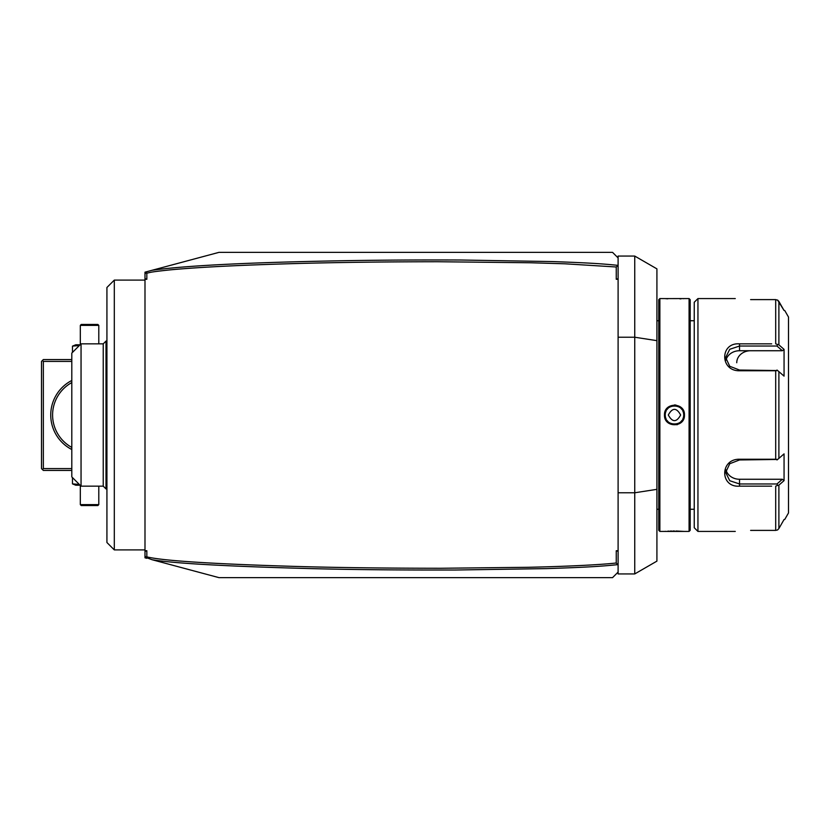 <?xml version="1.0" encoding="UTF-8"?>
<svg xmlns="http://www.w3.org/2000/svg" width="830" height="830" viewBox="0 0 830 830"><rect width="100%" height="100%" fill="white"/><g stroke="black" fill="none" stroke-linecap="round" stroke-linejoin="round"><path stroke-width="1.25" d="M144.991 557.822L144.991 555.976L146.775 558.3L144.991 557.822M144.991 274.025L144.991 272.178L146.775 271.701L146.194 272.458L146.837 273.143L146.837 279.274L144.991 279.274L144.991 274.025L146.194 272.458M144.991 550.726L146.837 550.726L144.991 551.4L144.991 279.274M144.991 551.4L144.991 555.976M146.837 550.726L146.837 556.857L146.194 557.542L152.066 559.721C173.543 563.383 226.434 566.351 310.752 568.602C352.127 569.671 400.392 570.137 455.556 570.013L546.472 568.612C587.775 567.232 600.702 566.371 617.655 564.659L616.254 563.01L616.254 550.726L618.101 550.726L618.101 279.274L616.254 279.274L616.254 266.99L564.877 263.795L530.899 262.768L437.991 261.73C376.664 261.792 322.797 262.602 276.38 264.137C230.367 265.621 194.863 267.54 169.891 269.895C147.678 272.261 151.413 272.344 146.837 273.143M618.101 550.726L618.101 572.088L612.561 577.628L218.913 577.628L152.066 559.721M146.837 556.857C162.628 560.748 212.179 563.943 295.48 566.423C336.44 567.616 384.923 568.228 440.927 568.27L528.274 567.295C564.711 566.485 599.27 564.908 616.254 562.999M616.254 279.274L618.101 278.6L618.101 265.268L616.254 266.99M618.101 278.6L618.101 279.274M617.665 265.33C602.445 263.743 588.097 262.84 552.469 261.575L460.515 260.008C413.174 259.821 368.894 260.153 327.663 261.025C242.121 262.768 183.586 265.859 152.066 270.279L218.913 252.372L612.561 252.372L618.101 257.912L618.101 265.268M616.254 550.726L618.101 551.4M618.101 492.771L634.743 492.771L634.743 573.935L618.101 573.935L618.101 572.088M618.101 257.912L618.101 256.065L634.743 256.065L634.743 492.771L656.914 489.347L656.914 561.132L634.743 573.935M618.101 337.229L634.743 337.229L656.914 340.653L656.914 489.347M634.743 256.065L656.914 268.868L656.914 340.653M659.871 531.428L659.871 298.572L658.761 299.682L658.761 530.318L659.871 531.428L684.449 531.428L675.973 531.003M684.449 531.428L689.076 531.428L689.076 298.572L664.82 298.603M684.449 415C685.03 427.969 663.917 427.969 664.488 415C663.907 402.031 685.03 402.031 684.449 415L683.713 415C684.293 426.921 664.654 426.921 665.235 415C664.654 403.079 684.293 403.079 683.713 415A9.244 9.244 0 0 1 683.692 415.581M676.834 424.763L677.425 424.597M674.468 530.993L672.974 531.003M671.667 531.034L670.256 531.076M669.022 531.127L667.766 531.19M665.722 531.335L664.82 531.397M684.449 414.658L684.408 414.087M683.775 411.348L683.495 410.715M681.938 408.339L679.718 406.451M675.973 405.071L674.344 404.957M665.722 298.665L667.777 298.81M679.936 298.873L681.139 298.81M683.215 298.675L684.117 298.603M689.076 531.428L690.187 530.318L690.187 299.682L689.076 298.572M694.243 527.735L694.243 302.265L697.947 298.572L697.947 531.428L694.243 527.735M771.672 486.152L739.53 486.152C719.817 487.698 719.755 458.855 739.53 459.239L775.697 459.239L775.697 370.761L739.53 370.761C719.828 371.186 719.745 342.334 739.53 343.848L771.672 343.848M765.582 343.848L750.569 343.848M778.779 301.269L784.06 310.482L777.565 300.045L778.893 301.466L778.893 344.865L775.697 343.848L775.697 299.609L750.611 299.609C730.877 298.478 730.877 298.478 750.611 299.609M777.897 300.294L775.697 299.609M750.559 486.152L765.582 486.152M778.934 528.471L777.565 529.955L775.697 530.391L750.611 530.391C730.877 531.522 730.877 531.522 750.611 530.391L775.697 530.391L775.697 486.152L777.565 485.426L778.893 485.135L778.893 528.534L784.06 519.518M725.991 469.853A13.861 12.004 0 0 0 739.53 479.263L782.358 479.263L784.06 480.632L784.06 453.875L777.565 459.519L775.697 459.239M775.697 370.761L777.565 370.481L784.06 376.125L784.06 349.368L782.358 350.737L739.53 350.737A13.861 12.004 180 0 0 725.991 360.147M777.565 370.543L739.53 370.045L729.746 366.289L725.669 357.523L729.736 349.285L739.53 346.037L776.973 346.037L782.358 350.737M777.565 344.512L776.973 346.037L777.565 344.575M778.893 344.865L784.06 349.368M784.713 519.518L788.5 512.95L788.5 317.05L784.713 310.482M784.028 349.337L782.597 348.092M750.611 350.737A13.861 12.004 180 0 0 736.75 362.741M784.06 480.632L778.893 485.135M778.893 528.534L777.668 529.882M777.565 485.488L776.973 483.963L739.53 483.963L729.746 480.726L725.669 472.478L729.746 463.721L739.53 459.955L777.565 459.457M777.565 459.519L776.973 459.955M782.358 479.263L776.973 483.963L777.565 485.426M776.973 370.045L777.565 370.481M683.64 416.152A9.244 9.244 0 0 1 683.547 416.722M683.422 417.293A9.244 9.244 0 0 1 683.266 417.843M683.069 418.393A9.244 9.244 0 0 1 682.841 418.922M681.949 420.426A9.244 9.244 0 0 1 680.797 421.733M678.401 423.362A9.244 9.244 0 0 1 677.871 423.591M677.322 423.788A9.244 9.244 0 0 1 676.772 423.954M676.201 424.078A9.244 9.244 0 0 1 675.63 424.172M673.317 424.172A9.244 9.244 0 0 1 672.746 424.078M672.176 423.954A9.244 9.244 0 0 1 671.615 423.788M671.076 423.591A9.244 9.244 0 0 1 670.536 423.362M668.15 421.733A9.244 9.244 0 0 1 666.998 420.426M666.106 418.932A9.244 9.244 0 0 1 665.878 418.393M665.681 417.843A9.244 9.244 0 0 1 665.525 417.293M665.39 416.722A9.244 9.244 0 0 1 665.307 416.152M665.245 415.581A9.244 9.244 0 0 1 665.245 414.419M683.713 415A9.244 9.244 0 0 0 683.692 414.419M683.64 413.848A9.244 9.244 0 0 0 683.547 413.278M683.422 412.707A9.244 9.244 0 0 0 683.266 412.157M683.069 411.607A9.244 9.244 0 0 0 682.841 411.078M681.949 409.574A9.244 9.244 0 0 0 680.797 408.267M678.401 406.638A9.244 9.244 0 0 0 677.871 406.41M677.322 406.212A9.244 9.244 0 0 0 676.772 406.046M676.201 405.922A9.244 9.244 0 0 0 675.63 405.829M673.317 405.829A9.244 9.244 0 0 0 672.746 405.922M672.176 406.046A9.244 9.244 0 0 0 671.615 406.212M671.076 406.41A9.244 9.244 0 0 0 670.536 406.638M668.15 408.267A9.244 9.244 0 0 0 666.998 409.574M666.106 411.078A9.244 9.244 0 0 0 665.878 411.607M665.681 412.157A9.244 9.244 0 0 0 665.525 412.707M665.39 413.278A9.244 9.244 0 0 0 665.307 413.848M680.642 415C676.523 407.499 672.414 407.499 668.306 415C672.414 422.501 676.523 422.501 680.642 415M146.775 271.701L152.066 270.279M146.837 279.274L144.991 278.6M144.991 549.906L114.312 549.906L114.312 280.094L144.991 280.094M114.312 280.094L106.925 287.481L106.925 542.519L114.312 549.906M106.925 488.922L106.001 488.922L106.001 341.078L106.925 341.078M81.05 343.848L71.805 353.092L71.805 476.908L81.05 486.152L81.05 343.848L103.231 343.848L103.231 486.152L106.001 488.922M71.805 468.597L43.347 468.597L42.423 469.521L41.5 468.597L41.5 361.403L43.347 359.556L71.805 359.556M42.423 360.479L43.347 361.403L71.805 361.403M43.347 468.597L43.347 361.403M71.805 449.518A38.813 38.813 0 0 1 71.805 380.482M42.423 469.521L43.347 470.444L71.805 470.444M71.805 447.422A36.966 36.966 0 0 1 52.591 415L52.632 416.857L52.591 415A36.966 36.966 0 0 1 71.805 382.578M52.653 417.168L52.684 417.708M52.778 418.714L53.006 420.551L52.778 418.714M53.151 421.453L53.514 423.217L53.151 421.453M53.722 424.078L54.178 425.728L53.722 424.078M54.427 426.506L54.936 427.958L54.427 426.506M55.195 428.622L55.683 429.805L55.195 428.622M52.695 417.76L52.653 417.241M52.653 412.759L52.695 412.24M52.778 411.286L53.006 409.449L52.778 411.286M53.151 408.547L53.514 406.783L53.151 408.547M53.722 405.922L54.178 404.272L53.722 405.922M54.427 403.494L54.936 402.042L54.427 403.494M55.195 401.378L55.683 400.195L55.195 401.378M52.684 412.292L52.653 412.832M80.126 485.228L75.81 485.228L72.48 483.88L72.48 477.582M72.48 483.88L79.348 484.45M80.313 504.63L81.236 505.553L97.867 505.553L98.791 504.63L80.313 504.63L80.313 485.415M98.791 504.63L98.791 486.152M72.48 352.418L72.48 346.12L79.348 345.55M72.48 346.12L75.81 344.772L80.126 344.772M98.791 325.37L97.867 324.447L81.236 324.447L80.313 325.37L98.791 325.37L98.791 343.848M80.313 325.37L80.313 344.585M778.893 458.399L778.893 371.601M739.53 370.761L739.53 370.045M739.53 343.848L739.53 350.737M739.53 486.152L739.53 479.263M739.53 459.239L739.53 459.955M664.488 415L665.235 415M656.914 320.743L658.761 320.743M659.871 298.572L664.488 298.572M690.187 320.743L694.243 320.743M690.187 509.257L694.243 509.257M735.276 298.572L697.947 298.572M735.276 531.428L697.947 531.428M656.914 509.257L658.761 509.257M103.231 343.848L106.001 341.078M81.05 486.152L103.231 486.152"/></g></svg>
